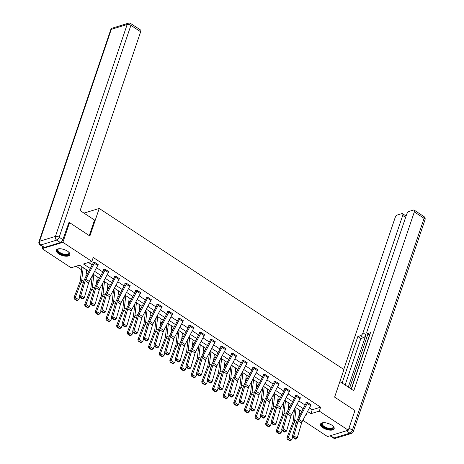 <?xml version="1.0" encoding="UTF-8"?>
<svg xmlns="http://www.w3.org/2000/svg" width="464" height="464" viewBox="0 0 464 464"><rect width="100%" height="100%" fill="white"/><g stroke="black" fill="none" stroke-linecap="round" stroke-linejoin="round"><path stroke-width="0.7" d="M67.454 251.128A7.198 3.12 18.7 0 1 69.896 254.777A7.198 3.12 18.7 0 1 65.557 256.18A7.198 3.12 18.7 0 1 58.696 253.808A7.198 3.12 18.7 0 1 56.26 250.16A7.198 3.12 18.7 0 1 60.593 248.756A7.198 3.12 18.7 0 1 67.454 251.128M331.708 425.082A7.198 3.12 18.7 0 1 334.15 428.73A7.198 3.12 18.7 0 1 329.811 430.134A7.198 3.12 18.7 0 1 322.95 427.767A7.198 3.12 18.7 0 1 320.508 424.113A7.198 3.12 18.7 0 1 324.846 422.716A7.198 3.12 18.7 0 1 331.708 425.082M68.515 222.946L69.548 222.627L89.888 236.019L99.221 208.446L343.957 369.553L334.619 397.126L354.96 410.512L348.296 430.203L327.526 436.572L302.859 420.332M299.193 413.105L299.854 413.54L298.77 416.736M76.113 266.249L81.531 269.822M86.263 272.936L87.493 273.743M91.82 276.59L92.179 276.828M96.912 279.943L98.136 280.749M102.463 283.603L102.822 283.835M107.555 286.949L108.785 287.761M113.112 290.609L113.471 290.847M118.204 293.961L119.434 294.768M123.76 297.615L124.12 297.853M128.847 300.968L130.077 301.78M134.403 304.628L134.763 304.86M139.496 307.974L140.725 308.786M145.052 311.634L145.412 311.872M150.145 314.986L151.368 315.793M155.701 318.64L156.055 318.878M160.788 321.993L162.017 322.805M166.344 325.653L166.704 325.885M171.436 329.005L172.666 329.811M176.993 332.659L177.352 332.897M182.085 336.011L183.309 336.818M187.636 339.671L187.995 339.903M192.728 343.018L193.958 343.83M198.285 346.678L198.644 346.915M203.377 350.03L204.607 350.836M208.933 353.684L209.287 353.922M214.02 357.036L215.25 357.843M219.576 360.696L219.936 360.928M224.669 364.043L225.898 364.855M230.225 367.703L230.585 367.94M235.318 371.055L236.541 371.861M240.868 374.709L241.228 374.947M245.961 378.061L247.19 378.873M251.517 381.721L251.877 381.953M256.609 385.068L257.839 385.88M262.166 388.728L262.525 388.965M267.252 392.08L268.482 392.886M272.809 395.734L273.168 395.972M277.901 399.086L279.131 399.898M283.458 402.746L283.817 402.978M288.55 406.099L289.774 406.905M294.106 409.753L294.46 409.99M88.792 271.295L79.541 265.199L71.12 267.78L42.114 248.687L62.884 242.324L91.889 261.418L83.468 263.999L90.283 268.482M42.781 246.715L42.114 248.687M99.221 208.446L83.984 213.115M299.854 413.54L300.771 413.256M309.436 407.931L312.202 409.753L320.624 407.172L93.223 257.479L91.889 261.418M88.462 262.467L92.179 264.915M96.506 267.763L102.822 271.921M107.155 274.769L113.471 278.934M117.798 281.781L124.12 285.94M128.447 288.788L134.763 292.946M139.09 295.794L145.412 299.959M149.739 302.806L156.061 306.965M160.387 309.813L166.704 313.971M171.03 316.825L177.352 320.984M181.679 323.831L187.995 327.99M192.322 330.838L198.644 334.996M202.971 337.85L209.293 342.009M213.62 344.856L219.936 349.015M224.263 351.863L230.585 356.027M234.912 358.875L241.228 363.034M245.56 365.881L251.877 370.04M256.203 372.888L262.525 377.052M266.852 379.9L273.168 384.059M277.495 386.906L283.817 391.065M288.144 393.919L294.466 398.077M298.793 400.925L305.109 405.084M310.886 405.153L311.367 405.008L307.272 402.311L305.869 402.74L306.211 402.967M300.237 398.147L300.718 397.996L296.624 395.299L295.22 395.734L295.562 395.954L295.684 395.589M289.588 391.135L290.07 390.99L285.975 388.293L284.571 388.722L284.913 388.948M278.945 384.128L279.427 383.977L275.332 381.286L273.928 381.715L274.27 381.942M268.296 377.116L268.778 376.971L264.683 374.274L263.279 374.703L263.622 374.929L263.749 374.564M257.653 370.11L258.135 369.965L254.04 367.268L252.636 367.697L252.973 367.923M247.005 363.103L247.486 362.952L243.391 360.261L241.988 360.69L242.33 360.911M236.356 356.091L236.837 355.946L232.742 353.249L231.339 353.678L231.681 353.904L231.809 353.539M225.713 349.085L226.194 348.94L222.099 346.243L220.696 346.672L221.038 346.898L221.16 346.527M215.064 342.078L215.545 341.927L211.451 339.23L210.047 339.665L210.389 339.886M204.415 335.066L204.902 334.921L200.808 332.224L199.404 332.653L199.74 332.879M193.772 328.06L194.254 327.909L190.159 325.218L188.755 325.647L189.097 325.873M183.123 321.053L183.605 320.902L179.51 318.205L178.106 318.64L178.449 318.861M172.48 314.041L172.962 313.896L168.867 311.199L167.463 311.628L167.806 311.854L167.927 311.489M161.832 307.035L162.313 306.884L158.218 304.193L156.815 304.622L157.157 304.848L157.279 304.477M151.183 300.022L151.664 299.877L147.569 297.18L146.166 297.61L146.508 297.836M140.54 293.016L141.021 292.871L136.926 290.174L135.523 290.603L135.865 290.829L135.987 290.458M129.891 286.01L130.372 285.859L126.278 283.168L124.874 283.597L125.216 283.817L125.338 283.452M119.248 278.997L119.729 278.852L115.635 276.155L114.231 276.585L114.567 276.811M108.599 271.991L109.081 271.846L104.986 269.149L103.582 269.578L103.924 269.804M97.95 264.985L98.432 264.834L94.337 262.137L92.933 262.572L93.276 262.792L93.403 262.427M69.548 222.627L62.884 242.324M320.624 407.172L319.29 411.11L348.296 430.203M307.545 411.504L310.868 413.691L319.29 411.11M94.61 271.33L100.932 275.494M105.258 278.342L111.575 282.501M115.901 285.348L122.223 289.507M126.55 292.355L132.872 296.519M137.199 299.367L143.515 303.526M147.842 306.373L154.164 310.532M158.491 313.386L164.807 317.544M169.14 320.392L175.456 324.551M179.783 327.398L186.105 331.563M190.431 334.411L196.748 338.569M201.074 341.417L207.396 345.576M211.723 348.423L218.045 352.588M222.372 355.436L228.688 359.594M233.015 362.442L239.337 366.601M243.664 369.448L249.98 373.613M254.307 376.461L260.629 380.619M264.956 383.467L271.278 387.626M275.604 390.479L281.921 394.638M286.247 397.486L292.569 401.644M296.896 404.492L303.212 408.656M305.509 415.332L306.942 414.897L306.049 414.311M301.722 411.464L295.406 407.305M291.079 404.457L284.757 400.293M280.43 397.445L274.114 393.286M269.787 390.439L263.465 386.28M259.138 383.426L252.816 379.268M248.489 376.42L242.173 372.261M237.846 369.414L231.524 365.249M227.198 362.401L220.881 358.243M216.549 355.395L210.233 351.236M205.906 348.389L199.584 344.224M195.257 341.376L188.941 337.218M184.614 334.37L178.292 330.211M173.965 327.358L167.643 323.199M163.316 320.351L157 316.193M152.673 313.345L146.351 309.186M142.025 306.333L135.708 302.174M131.382 299.326L125.06 295.168M120.733 292.32L114.411 288.156M110.084 285.308L103.768 281.149M99.441 278.301L93.119 274.143M312.202 409.753L310.868 413.691M307.609 402.532L311.019 404.794A3.231 1.502 123.4 0 1 310.636 405.669L302.18 421.602A4.617 2.146 -56.6 0 0 301.548 423.133L297.192 438.068L293.782 435.824L293.567 437.337L292.987 437.564L295.377 439.135L295.957 438.909L293.567 437.337M306.333 402.595L306.205 402.978A0.922 0.429 -56.6 0 1 306.095 403.228L297.639 419.16A6.925 3.219 123.4 0 0 296.687 421.457L292.332 436.392L293.782 435.824L298.137 420.889A4.617 2.146 -56.6 0 1 298.77 419.357L307.226 403.425A3.231 1.502 123.4 0 0 307.609 402.549M292.332 436.392L292.987 437.564M295.957 438.909L297.192 438.068M294.599 408.819L293.167 421.074A4.617 2.146 123.4 0 1 292.79 422.524L286.868 437.941L288.219 437.651L294.141 422.24A6.925 3.219 -56.6 0 0 294.704 420.059L296.142 407.786M298.723 417.113L299.553 410.037M287.929 439.112L287.39 439.228L289.78 440.8L290.319 440.684L287.929 439.112L288.219 437.651L291.636 439.901L292.714 437.076M291.636 439.901L290.319 440.684M287.39 439.228L286.868 437.941M332.926 426.022A6.229 2.703 18.7 0 1 333.135 426.312A6.229 2.703 18.7 0 1 326.563 428.313A6.229 2.703 18.7 0 1 322.787 422.808A6.229 2.703 18.7 0 1 323.13 422.71M323.048 422.727A5.771 2.5 -161.3 0 0 322.213 423.551A5.771 2.5 -161.3 0 0 326.772 427.733A5.771 2.5 -161.3 0 0 333.14 427.251A5.771 2.5 -161.3 0 0 332.978 426.091M320.711 423.731A7.151 3.103 -161.3 0 0 326.418 428.69A7.151 3.103 -161.3 0 0 334.225 428.307M68.672 252.068A6.229 2.703 18.7 0 1 68.881 252.358A6.229 2.703 18.7 0 1 62.309 254.359A6.229 2.703 18.7 0 1 58.534 248.855A6.229 2.703 18.7 0 1 58.876 248.75M58.795 248.774A5.771 2.5 -161.3 0 0 57.959 249.597A5.771 2.5 -161.3 0 0 62.518 253.779A5.771 2.5 -161.3 0 0 68.887 253.292A5.771 2.5 -161.3 0 0 68.724 252.138M56.457 249.777A7.151 3.103 -161.3 0 0 62.164 254.736A7.151 3.103 -161.3 0 0 69.971 254.353M339.886 381.57L353.8 390.729L414.329 211.909A2.767 1.288 -56.6 0 0 414.166 210.117A2.767 1.288 -56.6 0 0 413.441 210.064L409.178 211.369A2.767 1.288 -56.6 0 0 406.69 214.252L366.96 331.627A2.767 1.288 -56.6 0 0 367.123 333.425A2.767 1.288 -56.6 0 0 367.848 333.471L369.779 334.747M351.37 389.134L370.487 332.665L367.848 333.471M405.629 217.396L402.706 215.47A2.767 1.288 -56.6 0 0 402.543 213.672A2.767 1.288 -56.6 0 0 401.824 213.626L397.555 214.931A2.767 1.288 -56.6 0 0 395.073 217.813L343.754 369.419M360.493 335.727A2.767 1.288 -56.6 0 0 362.976 332.845L365.98 334.822A2.767 1.288 123.4 0 1 363.498 337.705L360.493 335.727L357.854 336.533L342.113 383.038M402.706 215.47L362.976 332.845M351.207 389.023L369.495 334.985M365.98 334.822L348.284 387.104M367.94 333.958L349.647 387.997M363.498 337.705L360.859 338.511L345.117 385.016M360.859 338.511L357.854 336.533M89.262 235.608L94.528 220.058L80.127 210.575L140.656 31.755L130.894 25.334L59.172 237.237L62.855 239.662L68.794 222.859M44.486 247.411L60.372 242.544L56.683 240.114L40.797 244.986L44.486 247.411A2.767 1.288 123.4 0 1 43.761 247.358L40.078 244.934A2.767 1.288 -56.6 0 0 40.797 244.986A2.767 2.134 73 0 1 39.55 241.274L55.436 236.408L127.165 24.499L111.279 29.365L39.55 241.274A2.767 1.201 -161.3 0 0 38.976 241.732A2.767 2.767 0 0 0 40.078 244.934M112.514 28.066A2.767 2.767 0 0 0 110.705 29.829A2.767 1.201 -161.3 0 1 111.279 29.365A2.767 2.134 -107 0 1 112.514 28.066L128.4 23.2A2.767 2.134 73 0 0 127.165 24.499A2.767 1.201 -161.3 0 1 130.894 25.334A2.767 1.288 -56.6 0 0 130.732 23.536L140.493 29.957A2.767 1.288 123.4 0 1 140.656 31.755M62.855 239.662A2.767 1.288 123.4 0 1 60.372 242.544M300.376 397.77L300.37 397.787A3.231 1.502 123.4 0 1 299.993 398.663L291.537 414.596A4.617 2.146 -56.6 0 0 290.899 416.127L286.549 431.062L283.133 428.811L282.918 430.325L282.338 430.557L284.728 432.129L285.308 431.897L282.918 430.325M300.37 397.787L296.96 395.543A3.231 1.502 123.4 0 1 296.577 396.418L288.121 412.345A4.617 2.146 -56.6 0 0 287.489 413.876L283.133 428.811L281.689 429.386L286.044 414.451A6.925 3.219 123.4 0 1 286.99 412.154L295.446 396.221A0.922 0.429 -56.6 0 0 295.556 395.972M281.689 429.386L282.338 430.557M285.308 431.897L286.549 431.062M286.317 388.519L289.727 390.781A3.231 1.502 123.4 0 1 289.345 391.657L280.888 407.583A4.617 2.146 -56.6 0 0 280.256 409.115L275.9 424.05L272.49 421.805L272.275 423.319L271.695 423.545L274.085 425.117L274.659 424.891L272.275 423.319M285.041 388.583L284.908 388.965A0.922 0.429 -56.6 0 1 284.803 389.215L276.347 405.142A6.925 3.219 123.4 0 0 275.396 407.438L271.04 422.373L272.49 421.805L276.846 406.87A4.617 2.146 -56.6 0 1 277.478 405.339L285.934 389.406A3.231 1.502 123.4 0 0 286.311 388.53M271.04 422.373L271.695 423.545M274.659 424.891L275.9 424.05M283.951 401.812L282.518 414.062A4.617 2.146 123.4 0 1 282.141 415.518L276.225 430.928L277.576 430.644L283.492 415.228A6.925 3.219 -56.6 0 0 284.061 413.053L285.493 400.78M288.08 410.101L288.91 403.025M277.281 432.106L276.741 432.222L279.131 433.794L279.67 433.678L277.281 432.106L277.576 430.644L280.987 432.889L282.071 430.07M280.987 432.889L279.67 433.678M276.741 432.222L276.225 430.928M273.308 394.806L271.875 407.056A4.617 2.146 123.4 0 1 271.498 408.506L265.576 423.922L266.928 423.638L272.849 408.221A6.925 3.219 -56.6 0 0 273.412 406.041L274.85 393.774M277.431 403.094L278.261 396.018M266.638 425.094L266.098 425.21L268.482 426.781L269.027 426.665L266.638 425.094L266.928 423.638L270.344 425.882L271.423 423.064M270.344 425.882L269.027 426.665M266.098 425.21L265.576 423.922M279.084 383.757L279.079 383.769A3.231 1.502 123.4 0 1 278.696 384.644L270.239 400.577A4.617 2.146 -56.6 0 0 269.607 402.108L265.257 417.043L261.841 414.793L261.626 416.307L261.046 416.539L263.436 418.11L264.016 417.884L261.626 416.307M274.392 381.57L274.265 381.953A0.922 0.429 -56.6 0 1 274.154 382.203L265.698 398.135A6.925 3.219 123.4 0 0 264.747 400.432L260.397 415.367L261.841 414.793L266.197 399.864A4.617 2.146 -56.6 0 1 266.829 398.327L275.285 382.4A3.231 1.502 123.4 0 0 275.668 381.524L275.674 381.507M260.397 415.367L261.046 416.539M264.016 417.884L265.257 417.043M268.436 376.745L268.43 376.762A3.231 1.502 123.4 0 1 268.053 377.638L259.596 393.565A4.617 2.146 -56.6 0 0 258.964 395.102L254.608 410.031L251.198 407.786L250.978 409.3L250.403 409.526L252.787 411.104L253.367 410.872L250.978 409.3M268.43 376.762L265.019 374.518A3.231 1.502 123.4 0 1 264.637 375.393L256.18 391.32A4.617 2.146 -56.6 0 0 255.548 392.851L251.198 407.786L249.748 408.361L254.104 393.426A6.925 3.219 123.4 0 1 255.049 391.129L263.506 375.196A0.922 0.429 -56.6 0 0 263.616 374.947M249.748 408.361L250.403 409.526M253.367 410.872L254.608 410.031M254.376 367.494L257.787 369.756A3.231 1.502 123.4 0 1 257.404 370.632L248.948 386.558A4.617 2.146 -56.6 0 0 248.315 388.09L243.96 403.025L240.549 400.78L240.335 402.294L239.755 402.52L242.144 404.092L242.724 403.866L240.335 402.294M253.1 367.552L252.973 367.94A0.922 0.429 -56.6 0 1 252.863 368.19L244.406 384.117A6.925 3.219 123.4 0 0 243.455 386.413L239.099 401.348L240.549 400.78L244.905 385.845A4.617 2.146 -56.6 0 1 245.537 384.314L253.994 368.381A3.231 1.502 123.4 0 0 254.371 367.505M239.099 401.348L239.755 402.52M242.724 403.866L243.96 403.025M262.659 387.794L261.226 400.049A4.617 2.146 123.4 0 1 260.849 401.499L254.933 416.916L256.285 416.626L262.201 401.215A6.925 3.219 -56.6 0 0 262.769 399.034L264.202 386.761M266.788 396.088L267.612 389.006M255.989 418.087L255.449 418.203L257.839 419.775L258.378 419.659L255.989 418.087L256.285 416.626L259.695 418.87L260.78 416.051M259.695 418.87L258.378 419.659M255.449 418.203L254.933 416.916M252.01 380.787L250.577 393.037A4.617 2.146 123.4 0 1 250.2 394.493L244.284 409.903L245.636 409.619L251.552 394.203A6.925 3.219 -56.6 0 0 252.12 392.022L253.553 379.755M256.14 389.076L256.969 382M245.346 411.081L244.801 411.191L247.19 412.769L247.73 412.653L245.346 411.081L245.636 409.619L249.046 411.864L250.131 409.045M249.046 411.864L247.73 412.653M244.801 411.191L244.284 409.903M241.367 373.775L239.934 386.031A4.617 2.146 123.4 0 1 239.557 387.481L233.636 402.897L234.987 402.607L240.909 387.196A6.925 3.219 -56.6 0 0 241.471 385.016L242.91 372.743M245.491 382.069L246.32 374.993M234.697 404.069L234.158 404.185L236.547 405.756L237.087 405.64L234.697 404.069L234.987 402.607L238.403 404.857L239.482 402.039M238.403 404.857L237.087 405.64M234.158 404.185L233.636 402.897M243.733 360.482L247.138 362.744A3.231 1.502 123.4 0 1 246.761 363.619L238.305 379.552A4.617 2.146 -56.6 0 0 237.667 381.083L233.317 396.018L229.9 393.768L229.686 395.282L229.106 395.514L231.495 397.085L232.075 396.853L229.686 395.282M242.452 360.545L242.324 360.928A0.922 0.429 -56.6 0 1 242.214 361.178L233.757 377.11A6.925 3.219 123.4 0 0 232.806 379.407L228.456 394.342L229.9 393.768L234.256 378.839A4.617 2.146 -56.6 0 1 234.888 377.302L243.345 361.375A3.231 1.502 123.4 0 0 243.728 360.499M228.456 394.342L229.106 395.514M232.075 396.853L233.317 396.018M230.718 366.769L229.286 379.018A4.617 2.146 123.4 0 1 228.909 380.474L222.993 395.891L224.344 395.601L230.26 380.19A6.925 3.219 -56.6 0 0 230.828 378.009L232.261 365.736M234.848 375.057L235.677 367.981M224.048 397.062L223.509 397.178L225.898 398.75L226.438 398.634L224.048 397.062L224.344 395.601L227.754 397.845L228.839 395.026M227.754 397.845L226.438 398.634M223.509 397.178L222.993 395.891M236.501 355.72L236.495 355.737A3.231 1.502 123.4 0 1 236.112 356.613L227.656 372.54A4.617 2.146 -56.6 0 0 227.024 374.071L222.668 389.006L219.257 386.761L219.043 388.275L218.463 388.501L220.852 390.073L221.427 389.847L219.043 388.275M236.495 355.737L233.079 353.493A3.231 1.502 123.4 0 1 232.702 354.363L224.245 370.295A4.617 2.146 -56.6 0 0 223.607 371.826L219.257 386.761L217.807 387.33L222.163 372.401A6.925 3.219 123.4 0 1 223.114 370.098L231.571 354.171A0.922 0.429 -56.6 0 0 231.675 353.922M217.807 387.33L218.463 388.501M221.427 389.847L222.668 389.006M220.075 359.762L218.637 372.012A4.617 2.146 123.4 0 1 218.26 373.468L212.344 388.878L213.695 388.594L219.611 373.178A6.925 3.219 -56.6 0 0 220.18 370.997L221.618 358.73M224.199 368.051L225.028 360.975M213.405 390.056L212.866 390.166L215.25 391.738L215.795 391.628L213.405 390.056L213.695 388.594L217.106 390.839L218.19 388.02M217.106 390.839L215.795 391.628M212.866 390.166L212.344 388.878M222.442 346.469L225.846 348.731A3.231 1.502 123.4 0 1 225.463 349.601L217.007 365.533A4.617 2.146 -56.6 0 0 216.375 367.065L212.019 382L208.609 379.755L208.394 381.269L207.814 381.495L210.204 383.067L210.784 382.841L208.394 381.269M222.436 346.48A3.231 1.502 123.4 0 1 222.053 347.356L213.597 363.289A4.617 2.146 -56.6 0 0 212.964 364.82L208.609 379.755L207.159 380.323L211.514 365.388A6.925 3.219 123.4 0 1 212.466 363.092L220.922 347.165A0.922 0.429 -56.6 0 0 221.032 346.91M207.159 380.323L207.814 381.495M210.784 382.841L212.019 382M209.426 352.75L207.994 365.006A4.617 2.146 123.4 0 1 207.617 366.456L201.695 381.872L203.052 381.582L208.968 366.171A6.925 3.219 -56.6 0 0 209.531 363.991L210.969 351.718M213.556 361.044L214.38 353.968M202.756 383.044L202.217 383.16L204.607 384.731L205.146 384.615L202.756 383.044L203.052 381.582L206.463 383.832L207.547 381.008M206.463 383.832L205.146 384.615M202.217 383.16L201.695 381.872M211.793 339.457L215.197 341.719A3.231 1.502 123.4 0 1 214.82 342.594L206.364 358.527A4.617 2.146 -56.6 0 0 205.732 360.058L201.376 374.993L197.966 372.743L197.745 374.257L197.165 374.489L199.555 376.06L200.135 375.828L197.745 374.257M210.511 339.52L210.383 339.903A0.922 0.429 -56.6 0 1 210.273 340.153L201.817 356.085A6.925 3.219 123.4 0 0 200.871 358.382L196.516 373.317L197.966 372.743L202.316 357.808A4.617 2.146 -56.6 0 1 202.948 356.277L211.404 340.35A3.231 1.502 123.4 0 0 211.787 339.474M196.516 373.317L197.165 374.489M200.135 375.828L201.376 374.993M198.778 345.744L197.345 357.993A4.617 2.146 123.4 0 1 196.968 359.449L191.052 374.86L192.403 374.576L198.319 359.159A6.925 3.219 -56.6 0 0 198.888 356.984L200.32 344.711M202.907 354.032L203.737 346.956M192.113 376.037L191.568 376.153L193.958 377.725L194.497 377.609L192.113 376.037L192.403 374.576L195.814 376.82L196.898 374.001M195.814 376.82L194.497 377.609M191.568 376.153L191.052 374.86M204.56 334.695L204.554 334.712A3.231 1.502 123.4 0 1 204.172 335.588L195.715 351.515A4.617 2.146 -56.6 0 0 195.083 353.046L190.727 367.981L187.317 365.736L187.102 367.25L186.522 367.476L188.912 369.048L189.492 368.822L187.102 367.25M199.868 332.514L199.735 332.897A0.922 0.429 -56.6 0 1 199.63 333.146L191.174 349.073A6.925 3.219 123.4 0 0 190.223 351.37L185.867 366.305L187.317 365.736L191.673 350.801A4.617 2.146 -56.6 0 1 192.305 349.27L200.761 333.338A3.231 1.502 123.4 0 0 201.138 332.468L204.554 334.712M185.867 366.305L186.522 367.476M189.492 368.822L190.727 367.981M188.135 338.737L186.702 350.987A4.617 2.146 123.4 0 1 186.325 352.443L180.403 367.853L181.755 367.569L187.676 352.153A6.925 3.219 -56.6 0 0 188.239 349.972L189.677 337.705M192.258 347.026L193.088 339.95M181.465 369.025L180.925 369.141L183.315 370.713L183.854 370.603L181.465 369.025L181.755 367.569L185.171 369.814L186.25 366.995M185.171 369.814L183.854 370.603M180.925 369.141L180.403 367.853M193.911 327.688L193.906 327.7A3.231 1.502 123.4 0 1 193.523 328.576L185.066 344.508A4.617 2.146 -56.6 0 0 184.434 346.04L180.084 360.975L176.668 358.73L176.453 360.244L175.873 360.47L178.263 362.042L178.843 361.816L176.453 360.244M189.219 325.502L189.092 325.885A0.922 0.429 -56.6 0 1 188.981 326.134L180.525 342.067A6.925 3.219 123.4 0 0 179.574 344.363L175.224 359.298L176.668 358.73L181.024 343.795A4.617 2.146 -56.6 0 1 181.656 342.264L190.112 326.331A3.231 1.502 123.4 0 0 190.495 325.455L190.501 325.438M175.224 359.298L175.873 360.47M178.843 361.816L180.084 360.975M177.486 331.725L176.053 343.981A4.617 2.146 123.4 0 1 175.676 345.431L169.76 360.847L171.112 360.557L177.028 345.146A6.925 3.219 -56.6 0 0 177.596 342.966L179.029 330.693M181.615 340.019L182.439 332.943M170.816 362.019L170.276 362.135L172.666 363.706L173.205 363.59L170.816 362.019L171.112 360.557L174.522 362.807L175.607 359.983M174.522 362.807L173.205 363.59M170.276 362.135L169.76 360.847M179.852 318.432L183.263 320.694A3.231 1.502 123.4 0 1 182.88 321.569L174.423 337.502A4.617 2.146 -56.6 0 0 173.791 339.033L169.435 353.968L166.025 351.718L165.805 353.232L165.23 353.464L167.614 355.035L168.194 354.803L165.805 353.232M178.576 318.495L178.443 318.878A0.922 0.429 -56.6 0 1 178.333 319.128L169.882 335.06A6.925 3.219 123.4 0 0 168.931 337.357L164.575 352.292L166.025 351.718L170.375 336.783A4.617 2.146 -56.6 0 1 171.013 335.252L179.464 319.325A3.231 1.502 123.4 0 0 179.846 318.449M164.575 352.292L165.23 353.464M168.194 354.803L169.435 353.968M166.843 324.719L165.404 336.968A4.617 2.146 123.4 0 1 165.027 338.424L159.111 353.835L160.463 353.551L166.379 338.134A6.925 3.219 -56.6 0 0 166.947 335.959L168.38 323.686M170.967 333.007L171.796 325.931M160.173 355.012L159.628 355.128L162.017 356.7L162.562 356.584L160.173 355.012L160.463 353.551L163.873 355.795L164.958 352.976M163.873 355.795L162.562 356.584M159.628 355.128L159.111 353.835M172.62 313.67L172.614 313.687A3.231 1.502 123.4 0 1 172.231 314.563L163.775 330.49A4.617 2.146 -56.6 0 0 163.142 332.021L158.787 346.956L155.376 344.711L155.162 346.225L154.582 346.451L156.971 348.023L157.551 347.797L155.162 346.225M172.614 313.687L169.203 311.437A3.231 1.502 123.4 0 1 168.821 312.313L160.364 328.245A4.617 2.146 -56.6 0 0 159.732 329.776L155.376 344.711L153.926 345.28L158.282 330.345A6.925 3.219 123.4 0 1 159.233 328.048L167.69 312.121A0.922 0.429 -56.6 0 0 167.8 311.872M153.926 345.28L154.582 346.451M157.551 347.797L158.787 346.956M156.194 317.712L154.761 329.962A4.617 2.146 123.4 0 1 154.384 331.412L148.463 346.828L149.814 346.544L155.736 331.128A6.925 3.219 -56.6 0 0 156.298 328.947L157.737 316.68M160.318 326.001L161.147 318.925M149.524 348L148.985 348.116L151.374 349.688L151.914 349.572L149.524 348L149.814 346.544L153.23 348.789L154.309 345.97M153.23 348.789L151.914 349.572M148.985 348.116L148.463 346.828M158.56 304.413L161.965 306.675A3.231 1.502 123.4 0 1 161.588 307.551L153.132 323.483A4.617 2.146 -56.6 0 0 152.494 325.015L148.144 339.95L144.727 337.699L144.513 339.213L143.933 339.445L146.322 341.017L146.902 340.791L144.513 339.213M158.555 304.43A3.231 1.502 123.4 0 1 158.172 305.306L149.715 321.233A4.617 2.146 -56.6 0 0 149.083 322.77L144.727 337.699L143.283 338.273L147.633 323.338A6.925 3.219 123.4 0 1 148.584 321.042L157.041 305.109A0.922 0.429 -56.6 0 0 157.151 304.86M143.283 338.273L143.933 339.445M146.902 340.791L148.144 339.95M145.545 310.7L144.113 322.956A4.617 2.146 123.4 0 1 143.736 324.406L137.82 339.822L139.171 339.532L145.087 324.121A6.925 3.219 -56.6 0 0 145.655 321.941L147.088 309.668M149.675 318.994L150.504 311.912M138.875 340.994L138.336 341.11L140.725 342.681L141.265 342.565L138.875 340.994L139.171 339.532L142.581 341.777L143.666 338.958M142.581 341.777L141.265 342.565M138.336 341.11L137.82 339.822M147.912 297.407L151.322 299.669A3.231 1.502 123.4 0 1 150.939 300.544L142.483 316.471A4.617 2.146 -56.6 0 0 141.851 318.008L137.495 332.937L134.084 330.693L133.87 332.207L133.29 332.433L135.679 334.01L136.254 333.778L133.87 332.207M146.636 297.47L146.502 297.853A0.922 0.429 -56.6 0 1 146.398 298.103L137.941 314.035A6.925 3.219 123.4 0 0 136.99 316.332L132.634 331.267L134.084 330.693L138.44 315.758A4.617 2.146 -56.6 0 1 139.072 314.227L147.529 298.3A3.231 1.502 123.4 0 0 147.906 297.424M132.634 331.267L133.29 332.433M136.254 333.778L137.495 332.937M134.902 303.694L133.47 315.943A4.617 2.146 123.4 0 1 133.093 317.399L127.171 332.81L128.522 332.526L134.444 317.109A6.925 3.219 -56.6 0 0 135.007 314.928L136.445 302.661M139.026 311.982L139.855 304.906M128.232 333.987L127.693 334.097L130.077 335.675L130.622 335.559L128.232 333.987L128.522 332.526L131.938 334.77L133.017 331.951M131.938 334.77L130.622 335.559M127.693 334.097L127.171 332.81M140.679 292.645L140.673 292.662A3.231 1.502 123.4 0 1 140.29 293.538L131.834 309.465A4.617 2.146 -56.6 0 0 131.202 310.996L126.852 325.931L123.436 323.686L123.221 325.2L122.641 325.426L125.031 326.998L125.611 326.772L123.221 325.2M140.673 292.662L137.263 290.412A3.231 1.502 123.4 0 1 136.88 291.288L128.424 307.22A4.617 2.146 -56.6 0 0 127.791 308.751L123.436 323.686L121.991 324.255L126.341 309.32A6.925 3.219 123.4 0 1 127.293 307.023L135.749 291.096A0.922 0.429 -56.6 0 0 135.859 290.847M121.991 324.255L122.641 325.426M125.611 326.772L126.852 325.931M124.253 296.682L122.821 308.937A4.617 2.146 123.4 0 1 122.444 310.387L116.528 325.803L117.879 325.513L123.795 310.103A6.925 3.219 -56.6 0 0 124.358 307.922L125.796 295.649M128.383 304.976L129.207 297.9M117.583 326.975L117.044 327.091L119.434 328.663L119.973 328.547L117.583 326.975L117.879 325.513L121.29 327.764L122.374 324.945M121.29 327.764L119.973 328.547M117.044 327.091L116.528 325.803M126.62 283.388L130.024 285.65A3.231 1.502 123.4 0 1 129.647 286.526L121.191 302.458A4.617 2.146 -56.6 0 0 120.559 303.99L116.203 318.925L112.793 316.674L112.572 318.188L111.998 318.42L114.382 319.992L114.962 319.76L112.572 318.188M126.614 283.405A3.231 1.502 123.4 0 1 126.231 284.281L117.775 300.208A4.617 2.146 -56.6 0 0 117.143 301.745L112.793 316.674L111.343 317.248L115.698 302.313A6.925 3.219 123.4 0 1 116.644 300.017L125.1 284.084A0.922 0.429 -56.6 0 0 125.21 283.835M111.343 317.248L111.998 318.42M114.962 319.76L116.203 318.925M113.605 289.675L112.172 301.925A4.617 2.146 123.4 0 1 111.795 303.381L105.879 318.797L107.23 318.507L113.146 303.096A6.925 3.219 -56.6 0 0 113.715 300.916L115.147 288.643M117.734 297.963L118.564 290.887M106.94 319.969L106.395 320.085L108.785 321.656L109.324 321.54L106.94 319.969L107.23 318.507L110.641 320.752L111.725 317.933M110.641 320.752L109.324 321.54M106.395 320.085L105.879 318.797M115.971 276.382L119.381 278.644A3.231 1.502 123.4 0 1 118.999 279.519L110.542 295.446A4.617 2.146 -56.6 0 0 109.91 296.977L105.554 311.912L102.144 309.668L101.929 311.182L101.349 311.408L103.739 312.98L104.319 312.753L101.929 311.182M114.695 276.445L114.567 276.828A0.922 0.429 -56.6 0 1 114.457 277.078L106.001 293.004A6.925 3.219 123.4 0 0 105.05 295.307L100.694 310.236L102.144 309.668L106.5 294.733A4.617 2.146 -56.6 0 1 107.132 293.202L115.588 277.269A3.231 1.502 123.4 0 0 115.965 276.399M100.694 310.236L101.349 311.408M104.319 312.753L105.554 311.912M102.962 282.669L101.529 294.918A4.617 2.146 123.4 0 1 101.152 296.374L95.23 311.785L96.582 311.501L102.503 296.084A6.925 3.219 -56.6 0 0 103.066 293.903L104.504 281.636M107.085 290.957L107.915 283.881M96.292 312.962L95.752 313.072L98.142 314.644L98.681 314.534L96.292 312.962L96.582 311.501L99.998 313.745L101.077 310.926M99.998 313.745L98.681 314.534M95.752 313.072L95.23 311.785M108.738 271.62L108.733 271.637A3.231 1.502 123.4 0 1 108.356 272.507L99.899 288.44A4.617 2.146 -56.6 0 0 99.261 289.971L94.911 304.906L91.495 302.661L91.28 304.175L90.7 304.401L93.09 305.973L93.67 305.747L91.28 304.175M104.046 269.433L103.919 269.816A0.922 0.429 -56.6 0 1 103.808 270.071L95.352 285.998A6.925 3.219 123.4 0 0 94.401 288.295L90.051 303.23L91.495 302.661L95.851 287.726A4.617 2.146 -56.6 0 1 96.483 286.195L104.939 270.263A3.231 1.502 123.4 0 0 105.322 269.387L108.733 271.637M90.051 303.23L90.7 304.401M93.67 305.747L94.911 304.906M92.313 275.657L90.88 287.912A4.617 2.146 123.4 0 1 90.503 289.362L84.587 304.778L85.939 304.488L91.855 289.078A6.925 3.219 -56.6 0 0 92.423 286.897L93.856 274.624M96.442 283.951L97.272 276.875M85.643 305.95L85.103 306.066L87.493 307.638L88.032 307.522L85.643 305.95L85.939 304.488L89.349 306.739L90.434 303.914M89.349 306.739L88.032 307.522M85.103 306.066L84.587 304.778M98.095 264.608L98.09 264.625A3.231 1.502 123.4 0 1 97.707 265.501L89.25 281.433A4.617 2.146 -56.6 0 0 88.618 282.965L84.262 297.9L80.852 295.649L80.637 297.163L80.057 297.395L82.447 298.967L83.021 298.735L80.637 297.163M94.679 262.363L94.673 262.38A3.231 1.502 123.4 0 1 94.296 263.256L85.84 279.183A4.617 2.146 -56.6 0 0 85.202 280.714L80.852 295.649L79.402 296.223L83.758 281.288A6.925 3.219 123.4 0 1 84.709 278.992L93.165 263.059A0.922 0.429 -56.6 0 0 93.27 262.81M79.402 296.223L80.057 297.395M83.021 298.735L84.262 297.9M81.902 266.759A3.231 1.502 -56.6 0 0 81.855 267.067L80.231 280.9A4.617 2.146 123.4 0 1 79.854 282.356L73.938 297.766L75.29 297.482L81.206 282.066A6.925 3.219 -56.6 0 0 81.774 279.891L83.213 267.618M85.794 276.938L86.623 269.862M75 298.944L74.46 299.06L76.844 300.631L77.389 300.515L75 298.944L75.29 297.482L78.7 299.727L79.785 296.908M78.7 299.727L77.389 300.515M74.46 299.06L73.938 297.766M302.18 421.602L298.77 419.357M301.548 423.133L298.137 420.889M310.636 405.669L307.226 403.425M294.141 422.24L296.084 423.522M294.704 420.059L296.711 421.382M329.962 424.113A5.771 2.5 18.7 0 1 328.158 423.632A5.771 2.5 18.7 0 1 326.644 422.994M65.708 250.16A5.771 2.5 18.7 0 1 63.904 249.678A5.771 2.5 18.7 0 1 62.391 249.04M330.467 435.667L333.987 437.987L349.873 433.121L346.353 430.801M349.027 428.046L352.362 430.238L424.084 218.335L414.329 211.909M423.922 216.537A2.767 1.288 123.4 0 1 424.084 218.335A2.767 1.201 -161.3 0 1 425.024 219.739A2.767 2.767 0 0 0 423.922 216.537L414.166 210.117M352.362 430.238A2.767 1.288 123.4 0 1 349.873 433.121A2.767 2.134 -107 0 0 351.486 433.405A2.767 2.767 0 0 0 353.295 431.648A2.767 1.201 -161.3 0 0 352.362 430.238M333.987 437.987A2.767 1.288 123.4 0 1 333.268 437.941A2.767 2.767 0 0 0 335.6 438.271A2.767 2.134 73 0 1 333.987 437.987M59.172 237.237A2.767 1.201 -161.3 0 0 55.436 236.408A2.767 2.134 -107 0 0 56.683 240.114A2.767 1.288 -56.6 0 0 59.172 237.237M291.537 414.596L288.121 412.345M290.899 416.127L287.489 413.876M299.993 398.663L296.577 396.418M280.888 407.583L277.478 405.339M280.256 409.115L276.846 406.87M289.345 391.657L285.934 389.406M283.492 415.228L285.441 416.51M284.061 413.053L286.068 414.369M272.849 408.221L274.792 409.503M273.412 406.041L275.419 407.363M279.079 383.769L275.668 381.524M270.239 400.577L266.829 398.327M269.607 402.108L266.197 399.864M278.696 384.644L275.285 382.4M259.596 393.565L256.18 391.32M258.964 395.102L255.548 392.851M268.053 377.638L264.637 375.393M248.948 386.558L245.537 384.314M248.315 388.09L244.905 385.845M257.404 370.632L253.994 368.381M262.201 401.215L264.149 402.497M262.769 399.034L264.77 400.351M251.552 394.203L253.501 395.485M252.12 392.022L254.127 393.344M240.909 387.196L242.852 388.478M241.471 385.016L243.478 386.338M238.305 379.552L234.888 377.302M237.667 381.083L234.256 378.839M246.761 363.619L243.345 361.375M230.26 380.19L232.209 381.472M230.828 378.009L232.829 379.326M227.656 372.54L224.245 370.295M227.024 374.071L223.607 371.826M236.112 356.613L232.702 354.363M219.611 373.178L221.56 374.46M220.18 370.997L222.186 372.319M217.007 365.533L213.597 363.289M216.375 367.065L212.964 364.82M225.463 349.601L222.053 347.356M208.968 366.171L210.917 367.453M209.531 363.991L211.538 365.313M206.364 358.527L202.948 356.277M205.732 360.058L202.316 357.808M214.82 342.594L211.404 340.35M198.319 359.159L200.268 360.441M198.888 356.984L200.895 358.301M195.715 351.515L192.305 349.27M195.083 353.046L191.673 350.801M204.172 335.588L200.761 333.338M187.676 352.153L189.619 353.435M188.239 349.972L190.246 351.294M193.906 327.7L190.495 325.455M185.066 344.508L181.656 342.264M184.434 346.04L181.024 343.795M193.523 328.576L190.112 326.331M177.028 345.146L178.976 346.428M177.596 342.966L179.597 344.288M174.423 337.502L171.013 335.252M173.791 339.033L170.375 336.783M182.88 321.569L179.464 319.325M166.379 338.134L168.328 339.416M166.947 335.959L168.954 337.276M163.775 330.49L160.364 328.245M163.142 332.021L159.732 329.776M172.231 314.563L168.821 312.313M155.736 331.128L157.679 332.41M156.298 328.947L158.305 330.269M153.132 323.483L149.715 321.233M152.494 325.015L149.083 322.77M161.588 307.551L158.172 305.306M145.087 324.121L147.036 325.403M145.655 321.941L147.662 323.257M142.483 316.471L139.072 314.227M141.851 318.008L138.44 315.758M150.939 300.544L147.529 298.3M134.444 317.109L136.387 318.391M135.007 314.928L137.013 316.251M131.834 309.465L128.424 307.22M131.202 310.996L127.791 308.751M140.29 293.538L136.88 291.288M123.795 310.103L125.744 311.385M124.358 307.922L126.365 309.244M121.191 302.458L117.775 300.208M120.559 303.99L117.143 301.745M129.647 286.526L126.231 284.281M113.146 303.096L115.095 304.378M113.715 300.916L115.722 302.232M110.542 295.446L107.132 293.202M109.91 296.977L106.5 294.733M118.999 279.519L115.588 277.269M102.503 296.084L104.446 297.366M103.066 293.903L105.073 295.226M99.899 288.44L96.483 286.195M99.261 289.971L95.851 287.726M108.356 272.507L104.939 270.263M91.855 289.078L93.803 290.36M92.423 286.897L94.424 288.219M98.09 264.625L94.673 262.38M89.25 281.433L85.84 279.183M88.618 282.965L85.202 280.714M97.707 265.501L94.296 263.256M81.206 282.066L83.155 283.347M81.774 279.891L83.781 281.207M425.024 219.739L353.295 431.648M330.026 435.806L333.268 437.941M351.486 433.405L335.6 438.271M369.663 335.095L367.123 333.425M402.543 213.672L406.093 216.009M130.732 23.536A2.767 2.767 0 0 0 128.4 23.2M110.705 29.829L38.976 241.732"/></g></svg>
